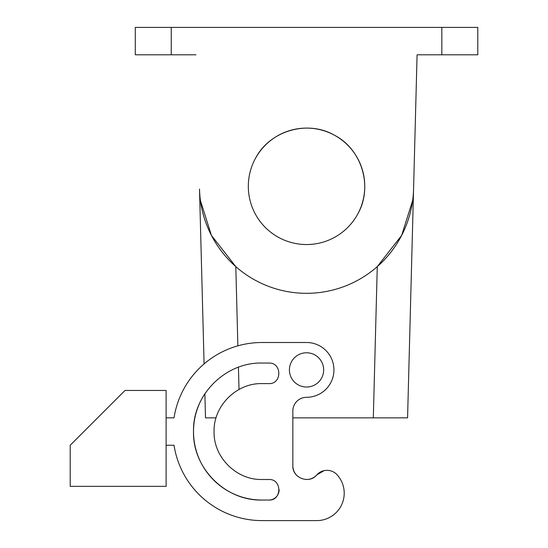 <?xml version="1.0" encoding="UTF-8"?>
<svg xmlns="http://www.w3.org/2000/svg" width="548" height="548" viewBox="0 0 548 548"><rect width="100%" height="100%" fill="white"/><g stroke="black" fill="none" stroke-linecap="round" stroke-linejoin="round"><path stroke-width="0.82" d="M441.825 54.8L441.825 27.4L477.788 27.4L477.788 54.8L417.083 54.8L413.569 189.053A107.066 107.066 0 0 1 306.538 293.317A107.066 107.066 0 0 1 199.506 189.053L204.089 363.913L199.506 189.053M398.259 417.85L407.575 417.85L413.569 189.053L407.575 417.85L292.838 417.85M205.5 417.85L204.87 393.772L205.5 417.85L216.063 417.85M195.992 54.8L135.288 54.8L135.288 27.4L441.825 27.4M255.443 158.406A58.225 58.225 0 0 1 334.451 135.226A58.225 58.225 0 0 1 357.632 214.234A58.225 58.225 0 0 1 278.624 237.414A58.225 58.225 0 0 1 255.443 158.406C269.65 130.719 307.531 119.601 334.451 135.226C362.139 149.433 373.257 187.313 357.632 214.234M199.623 191.91L199.794 194.547M200.417 200.445L211.412 235.38L235.804 266.623L237.873 345.836M413.452 191.91L413.281 194.547M412.658 200.445L401.663 235.38L377.271 266.623L373.311 417.85M324.101 470.643L316.765 474.917A13.7 13.7 0 0 1 337.171 474.863A27.4 27.4 0 0 1 316.812 520.6L262.013 520.6A89.05 89.05 0 0 1 174.024 445.25L166.113 445.25M297.372 475.986A13.7 13.7 0 0 1 292.838 465.8C292.166 477.904 309.209 484.398 316.765 474.917A13.7 13.7 0 0 1 306.606 479.5M279.138 489.72A10.275 10.275 0 0 1 268.863 500.05C282.117 500.68 282.117 478.87 268.863 479.5L262.013 479.5C236.394 480.158 213.405 457.169 214.063 431.55C213.405 405.931 236.394 382.942 262.013 383.6L268.863 383.6C282.117 384.23 282.117 362.42 268.863 363.05L262.013 363.05C225.406 362.105 192.567 394.944 193.513 431.55C192.567 468.156 225.406 500.995 262.013 500.05A68.5 68.5 0 0 1 204.87 393.772M166.113 486.35L166.113 390.45L125.013 390.45L70.213 445.25L70.213 486.35L166.113 486.35M292.838 465.8L292.838 411A13.7 13.7 0 0 1 306.538 397.3A27.4 27.4 0 0 0 333.938 369.9A27.4 27.4 0 0 0 306.538 342.5L262.013 342.5A89.05 89.05 0 0 0 174.024 417.85L166.113 417.85M316.812 520.6L262.013 520.6M268.863 479.5L262.013 479.5M262.013 500.05L268.863 500.05M321.566 361.687A17.125 17.125 0 0 0 298.324 354.871A17.125 17.125 0 0 0 291.509 378.113A17.125 17.125 0 0 0 314.751 384.929A17.125 17.125 0 0 0 321.566 361.687M171.25 54.8L171.25 27.4M238.435 367.235L239.017 389.47"/></g></svg>
